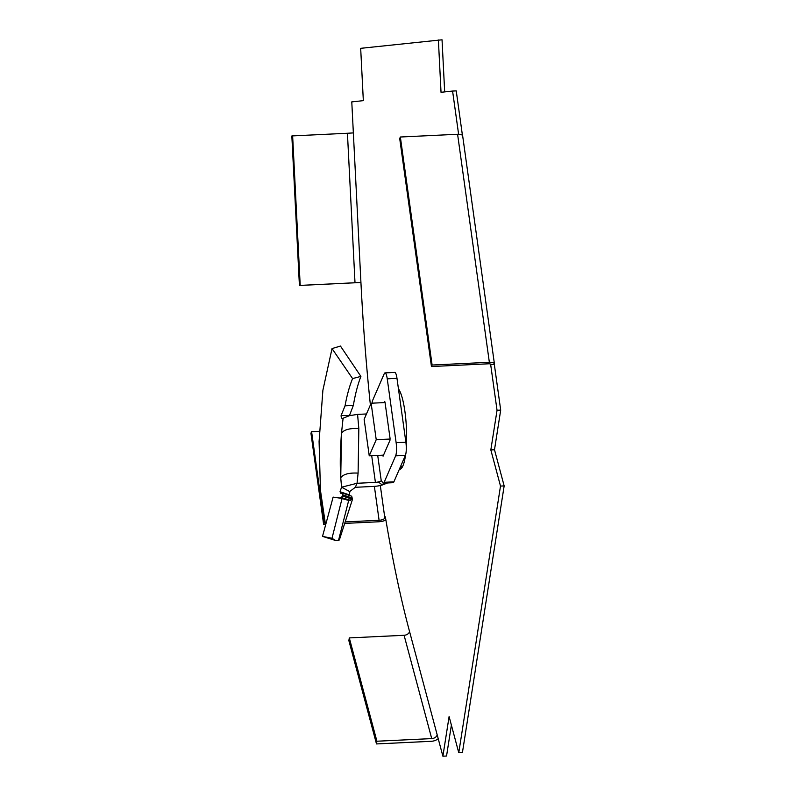 <?xml version="1.0" encoding="UTF-8"?>
<svg xmlns="http://www.w3.org/2000/svg" width="796" height="796" viewBox="0 0 796 796"><rect width="100%" height="100%" fill="white"/><g stroke="black" fill="none" stroke-linecap="round" stroke-linejoin="round"><path stroke-width="1.19" d="M462.436 135.39L456.237 90.883L452.586 91.052L458.605 134.245M370.389 404.945A498.973 105.44 87.3 0 1 360.926 282.401L351.782 101.888L363.334 100.644L360.678 48.327L442.039 39.8L444.675 91.908M345.205 521.907L379.095 520.285A4.985 1.92 -7.9 0 0 384.846 518.037L385.363 516.833A498.973 105.44 -92.7 0 0 409.532 631.447L442.894 756.2L446.546 756.021L451.382 725.116M457.591 134.265L489.351 362.289A6.239 2.408 -7.9 0 1 494.435 363.941L462.675 135.917A6.239 2.408 -7.9 0 0 457.591 134.265L400.358 137.011L399.701 138.514L431.452 366.538L488.694 363.792A2.497 0.965 -7.9 0 1 490.724 364.459A2.497 0.965 -7.9 0 1 490.694 364.677L497.042 410.288L490.834 449.919L500.505 486.077L458.765 752.727L449.103 716.559L442.894 756.2M452.586 91.052L441.034 92.296L438.387 39.979M398.448 388.856A41.163 8.696 87.3 0 1 406.278 447.521M405.542 454.974A41.163 8.696 87.3 0 1 399.682 469.302A41.163 8.696 87.3 0 1 399.343 469.292M497.042 410.288L500.694 410.109L494.346 364.508A6.239 2.408 -7.9 0 0 494.435 363.941M500.694 410.109L494.495 449.75L504.157 485.908L462.426 752.548L458.765 752.727M400.358 466.963A41.163 8.696 -92.7 0 0 401.463 468.297M299.415 285.465L300.201 285.386L292.63 135.897L291.843 135.977L299.415 285.465L360.926 282.48M353.354 132.912L347.434 133.26L355.006 282.749L360.926 282.401M355.006 282.749L300.201 285.386M292.63 135.897L347.434 133.26M400.358 137.011L432.109 365.036L431.452 366.538M489.351 362.289L432.109 365.036M385.901 520.047A8.736 3.363 -7.9 0 1 378.438 521.788L344.718 523.41M311.594 431.701L310.938 433.213L323.634 524.425L324.29 522.912L311.594 431.701L319.395 431.332M324.29 522.912L325.037 522.882M323.634 524.425L325.385 524.335M490.635 364.25L494.346 364.508M500.505 486.077L504.157 485.908M490.834 449.919L494.495 449.75M437.163 734.758A4.985 3.492 -15 0 1 431.721 738.598L404.089 635.288A4.985 3.492 165 0 0 409.532 631.447M438.218 738.708A8.736 6.109 -15 0 1 431.303 741.295L376.498 743.932L376.916 741.225L431.721 738.598M376.498 743.932L348.867 640.621L349.295 637.914L376.916 741.225M404.089 635.288L349.295 637.914M364.15 419.313L369.235 455.8L376.219 439.71L371.135 403.224L364.15 419.313M371.135 403.224L385.065 402.557M376.219 439.71L390.11 439.044M369.235 455.8L383.543 455.113M341.096 498.306L338.927 497.978M342.708 498.754L348.688 500.445L352.499 499.261L339.375 539.907L338.499 540.514L348.688 500.445L342.081 498.455L333.126 497.112L322.519 536.375L335.693 540.524L331.992 538.305L322.519 536.375M349.255 495.381L349.852 491.639L341.564 487.202L357.046 483.281L358.1 473.113L358.827 428.576L357.573 414.388L349.424 415.671L353.344 405.403C355.285 394.07 357.802 384.398 360.896 376.409L352.578 378.578L332.031 348.578L340.459 346.061L360.896 376.409M383.423 455.382L382.587 455.153M382.617 455.411L383.075 456.178L389.97 440.297L390.05 438.317L385.025 402.298L384.697 401.403L384.11 402.597M353.344 405.403L345.036 405.841C347.006 395.115 349.514 386.02 352.578 378.578M339.773 497.928L342.996 496.207L352.499 499.261L351.703 496.226L342.459 493.042L341.006 493.689L340.031 491.709L341.564 487.202L340.748 477.789C339.932 465.371 340.181 450.526 341.474 433.253L343.086 418.258C341.782 418.805 341.126 417.89 341.116 415.522L345.036 405.841M349.424 415.671L342.519 418.487M357.573 414.388L365.891 413.99L366.031 414.985M366.478 413.95A4.985 1.92 -7.9 0 1 365.891 413.99M372.05 403.184A9.98 2.109 87.3 0 1 372.717 400.219L384.229 373.732A9.98 2.109 87.3 0 1 385.015 372.886A9.98 2.109 87.3 0 1 387.244 378.826L396.129 442.675A9.98 2.109 87.3 0 1 395.652 455.819L384.15 482.306A9.98 2.109 87.3 0 1 383.354 483.162A9.98 2.109 87.3 0 1 382.538 482.485L382.05 481.65A9.98 2.109 -92.7 0 0 381.274 480.973L381.234 480.973M385.015 372.886L394.756 372.419A9.98 2.109 87.3 0 1 396.985 378.359L387.244 378.826M383.354 483.162L393.105 482.694A9.98 2.109 87.3 0 0 393.891 481.839L405.403 455.352A9.98 2.109 87.3 0 0 405.88 442.208L396.985 378.359M387.582 482.953L382.309 484.993L378.299 481.918L381.274 480.973L377.712 455.392M382.309 484.993A14.965 5.771 172.1 0 1 373.672 486.416L355.305 487.301L357.046 483.281L375.413 482.396A4.985 1.92 172.1 0 0 378.299 481.918M349.693 491.55L355.305 487.301M352.2 498.047L342.887 494.863L342.459 493.042M342.986 496.246L342.887 494.863L342.151 497.162M342.081 498.455L331.992 538.305M338.499 540.514L335.693 540.524M325.564 525.071L320.44 490.276L319.087 441.511L322.887 390.289L332.031 348.578M358.827 428.576C349.723 428.109 343.942 429.661 341.474 433.253L340.748 477.789C343.215 474.207 348.996 472.645 358.1 473.113M384.846 518.037L380.309 485.51M374.379 486.376L379.095 520.285M349.464 415.611L341.116 415.522M405.88 442.208L396.129 442.675M405.403 455.352L395.652 455.819M393.891 481.839L384.15 482.306M349.145 494.823L340.031 491.709M350.538 500.306L341.295 497.59M371.702 455.68L375.413 482.396M400.488 466.655L402.587 466.585"/></g></svg>
